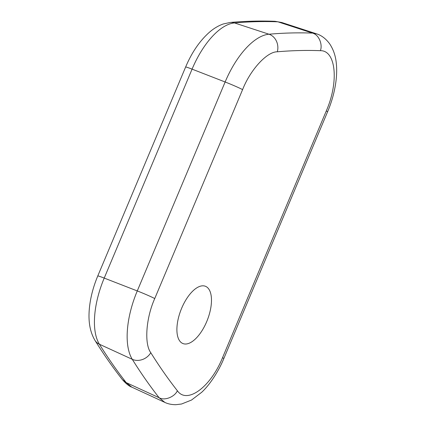 <?xml version="1.0" encoding="UTF-8"?>
<svg xmlns="http://www.w3.org/2000/svg" width="426" height="426" viewBox="0 0 426 426"><rect width="100%" height="100%" fill="white"/><g stroke="black" fill="none" stroke-linecap="round" stroke-linejoin="round"><path stroke-width="0.64" d="M181.465 308.701A30.768 14.122 111.4 0 0 182.951 343.558A30.768 14.122 111.4 0 0 206.914 321.135A30.768 14.122 111.4 0 0 205.428 286.277A30.768 14.122 111.4 0 0 181.465 308.701M242.596 89.614C250.397 69.715 266.99 51.637 277.315 51.791C291.932 50.518 306.283 50.151 320.368 50.683C335.922 50.273 339.075 81.755 326.305 110.893L222.548 357.654C210.673 387.138 187.014 404.556 177.376 390.759C168.062 378.879 159.196 366.19 150.788 352.701C144.126 343.841 146.011 317.961 154.745 298.557L242.596 89.614A13.675 0.639 -157.2 0 0 225.716 82.218A13.675 0.639 -157.2 0 0 225.13 81.989L137.273 290.931A13.675 0.639 22.8 0 1 137.859 291.16A13.675 0.639 22.8 0 1 154.745 298.557M326.305 110.893L327.599 111.756C334.021 96.622 337.861 78.757 336.332 63.538C335.64 55.918 333.356 49.267 329.49 43.596C325.725 38.58 321.369 35.31 316.427 33.792L313.067 33.313C318.92 34.975 322.839 44.581 320.368 50.683M97.772 275.968C93.342 286.56 90.562 297.103 89.444 307.599C88.39 318.073 88.821 329.985 94.982 340.406A13.675 11.497 -31.9 0 0 99.391 344.229A63.415 29.112 111.4 0 1 104.221 278.082A13.675 0.639 -157.2 0 0 97.772 275.968L185.63 67.026C191.865 52.27 199.911 40.571 209.778 31.939C213.98 28.34 218.463 25.688 223.235 23.984L230.328 22.445A13.675 11.843 85 0 1 234.492 22.935L268.982 34.218A1365.351 626.726 111.4 0 1 312.471 33.1L277.912 21.817A1363.205 625.741 111.4 0 0 234.492 22.935A63.415 29.112 111.4 0 0 192.078 69.14L104.221 278.082L137.273 290.931A65.567 30.097 111.4 0 0 132.278 359.32A1365.351 626.726 111.4 0 0 159.138 397.767L164.846 402.405L131.73 387.101L126.208 382.612L159.718 398.017C165.032 400.733 174.74 396.744 177.376 390.759M230.328 22.445C245.472 21.124 260.366 20.746 275.02 21.3L281.82 22.514M94.982 340.406C103.63 354.272 112.757 367.34 122.374 379.609L126.208 382.612A1363.205 625.741 111.4 0 1 99.391 344.229L132.278 359.32A13.675 11.497 -31.9 0 0 132.864 359.571A13.675 11.497 -31.9 0 0 150.788 352.701M185.63 67.026A13.675 0.639 22.8 0 1 192.078 69.14L225.13 81.989A65.567 30.097 111.4 0 1 268.982 34.218A13.675 11.843 85 0 1 269.578 34.431A13.675 11.843 85 0 1 277.315 51.791M327.599 111.756L223.842 358.522C219.694 368.825 211.158 383.469 201.732 392.255L191.535 400.035L181.556 404.013L175.842 404.7C171.577 404.673 167.908 403.907 164.846 402.405L164.851 402.41M223.836 358.522L222.548 357.654M275.036 21.3L281.74 22.493L316.422 33.792M122.395 379.635C126.133 383.831 129.248 386.318 131.73 387.101"/></g></svg>

